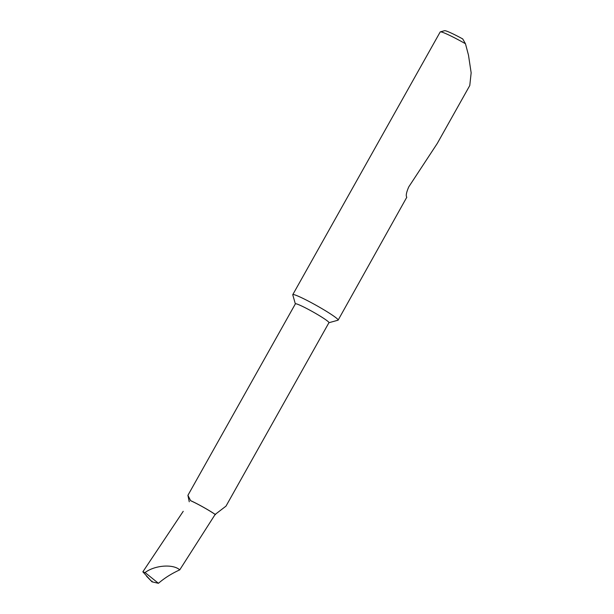 <?xml version="1.0" encoding="UTF-8"?>
<svg xmlns="http://www.w3.org/2000/svg" width="614" height="614" viewBox="0 0 614 614"><rect width="100%" height="100%" fill="white"/><g stroke="black" fill="none" stroke-linecap="round" stroke-linejoin="round"><path stroke-width="0.92" d="M215.514 514.609A19.249 1.573 -150.7 0 0 190.609 500.64A177.438 14.536 -150.7 0 0 190.532 500.663A18.796 1.543 -150.7 0 1 215.161 514.432L225.998 506.128L328.95 322.672A19.249 1.573 -150.7 0 0 316.21 313.754A19.249 1.573 -150.7 0 0 296.961 304.03A19.249 1.573 -150.7 0 0 295.38 303.838L187.915 495.329L189.25 501.791M190.609 500.64L187.915 495.329M328.912 322.726L337.976 320.216A26.011 2.134 -150.7 0 0 338.145 320.101A26.011 2.134 -150.7 0 0 325.144 310.554A26.011 2.134 -150.7 0 0 294.92 294.912A26.011 2.134 -150.7 0 0 292.778 294.651A26.011 2.134 -150.7 0 0 292.771 294.843L295.349 303.892M338.145 320.101L406.783 197.248C405.7 195.828 406.361 192.366 408.778 186.863L437.275 143.446L469.771 85.538L471.153 72.828L468.482 55.122L465.458 43.732A26.011 2.134 -150.7 0 0 440.345 31.874A26.011 2.134 -150.7 0 0 440.184 31.982L292.778 294.651M215.161 514.432L179.741 569.869C173.14 563.79 154.705 565.218 145.073 572.547L142.847 571.834L183.233 511.301M179.741 569.869C171.636 573.568 164.537 578.043 158.435 583.3L145.073 572.547M158.435 583.3L152.049 581.849L152.118 581.143M142.847 571.834L152.003 581.834M147.943 577.644L147.176 576.891M440.345 31.874L444.567 30.7A22.887 1.873 29.3 0 1 462.726 38.935L465.458 43.732M152.049 581.849L146.531 576.201"/></g></svg>
